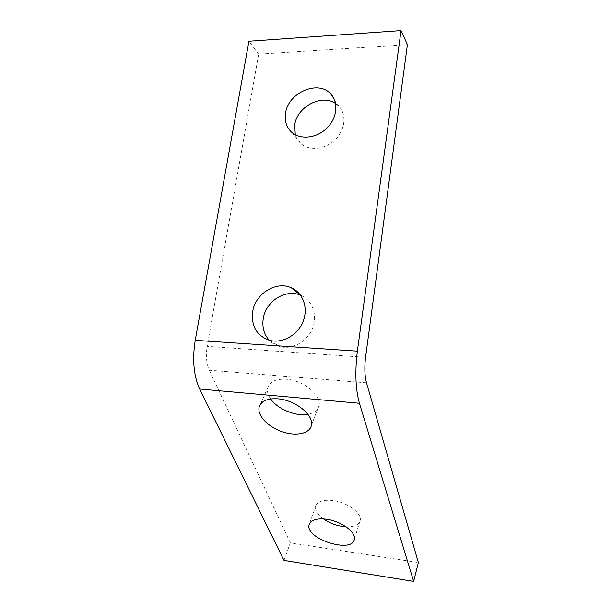 <?xml version="1.0" encoding="UTF-8"?>
<svg xmlns="http://www.w3.org/2000/svg" width="612" height="612" viewBox="0 0 612 612"><rect width="100%" height="100%" fill="white"/><g stroke="black" fill="none" stroke-linecap="round" stroke-linejoin="round"><path stroke-width="0.46" stroke-dasharray="3.06 2.29" d="M407.408 44.661L258.647 54.17L207.17 346.377L365.571 357.332M258.647 54.17L248.931 41.256M300.584 295.267L300.806 295.359C312.426 300.24 317.873 315.341 312.426 328.529C307.132 341.771 292.1 349.988 279.76 346.56C275.637 345.428 272.133 343.332 269.242 340.264M335.598 103.512L339.056 106.45C346.843 114.758 345.114 130.134 335.116 139.758C325.217 149.489 309.488 151.156 300.959 143.644C298.228 141.25 296.323 138.289 295.259 134.747M366.512 382.814L209.258 370.222C206.412 363.643 205.716 355.694 207.17 346.377M209.258 370.222L290.348 542.852L418.363 562.535M283.968 560.385L290.348 542.852M270.642 398.955C267.934 395.069 266.939 391.405 267.666 387.962C269.594 381.666 275.798 378.759 286.271 379.241C303.384 380.213 321.889 395.413 318.982 405.657C317.842 410.239 314.163 413.123 307.935 414.309M323.434 518.922C317.651 514.677 315.035 510.53 315.578 506.491C317.093 501.503 322.799 499.499 332.698 500.478C347.027 502.108 362.082 513.139 360.2 520.391C358.969 524.889 354.256 527.024 346.055 526.794M354.379 539.187L360.2 520.391M309.58 523.444L315.578 506.491M291.84 132.399L300.959 143.644M334.183 99.106L339.056 106.45M311.386 425.378L318.982 405.657M260.475 404.188L267.666 387.962M269.464 340.326L279.76 346.56"/><path stroke-width="0.92" d="M248.931 41.256L195.22 340.333L357.377 351.158L401.036 30.6L248.931 41.256M269.242 340.264C264.024 334.382 262.02 327.236 263.221 318.829C265.539 301.364 285.72 288.504 300.584 295.267M295.259 134.747L294.724 124.925C296.942 106.794 321.805 93.567 335.598 103.512M195.22 340.333C192.183 359.565 193.667 375.799 199.657 389.033L283.968 560.385L413.658 581.4L418.363 562.535L366.512 382.814C364.675 375.852 364.362 367.361 365.571 357.332L407.408 44.661L401.036 30.6M252.634 311.929C255.082 293.913 275.989 280.648 291.19 287.747C303.062 292.704 308.601 308.18 302.978 321.736C297.508 335.338 282.086 343.806 269.464 340.326C256.795 335.774 251.188 326.311 252.634 311.929M285.529 113.289C288 92.573 318.538 79.392 330.916 94.164C338.857 102.617 337.044 118.345 326.785 128.245C316.626 138.251 300.538 140.033 291.84 132.399C286.508 127.51 284.404 121.145 285.529 113.289M357.377 351.158C354.845 371.905 355.534 389.27 359.428 403.27L413.658 581.4M277.879 398.833C295.267 399.98 314.224 415.265 311.386 425.378C309.748 433.786 295.78 436.54 281.925 431.651C268.048 426.893 257.201 415.533 259.113 407.263C260.987 401.051 267.245 398.236 277.879 398.833M326.318 519.221C340.853 521.003 356.215 532.073 354.379 539.187C352.619 553.998 305.319 538.996 309.052 524.935C310.536 520.047 316.289 518.142 326.318 519.221M307.935 414.309C295.902 416.657 277.527 409.099 270.642 398.955M346.055 526.794C337.824 526.198 330.281 523.574 323.434 518.922M199.657 389.033L359.428 403.27M309.052 524.935L309.58 523.444M330.916 94.164L334.183 99.106M259.113 407.263L260.475 404.188M291.19 287.747L300.438 295.068"/></g></svg>
